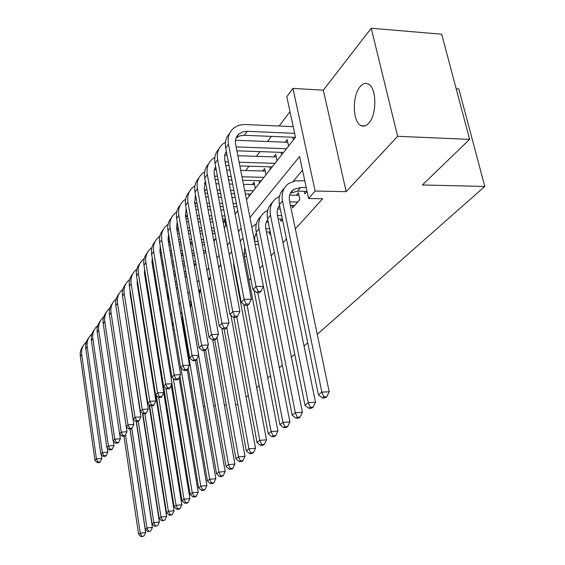 <?xml version="1.0" encoding="UTF-8"?>
<svg xmlns="http://www.w3.org/2000/svg" width="565" height="565" viewBox="0 0 565 565"><rect width="100%" height="100%" fill="white"/><g stroke="black" fill="none" stroke-linecap="round" stroke-linejoin="round"><path stroke-width="0.85" d="M360.131 86.678C351.833 95.965 352.652 122.81 361.318 125.72C363.825 126.737 366.304 125.882 368.761 123.163C377.088 114.617 376.756 87.462 368.267 83.973C365.491 82.645 362.779 83.542 360.131 86.678M246.453 199.643L295.474 137.267L286.815 96.756L292.938 88.38L315.129 191.041L308.561 198.499L299.584 156.512L249.949 217.504M323.321 90.181L346.176 191.669L397.619 136.306L469.614 139.371L441.71 34.218L371.233 28.25L323.321 90.181L292.938 88.38M456.188 88.79L458.844 88.959L484.791 186.45L317.255 334.339M289.993 111.637L279.188 126.03M271.412 136.384L267.57 141.511M259.978 151.618L256.439 156.336M249.017 166.216L245.768 170.545M200.511 230.824L199.918 231.615M191.895 242.3L190.518 244.137M182.862 254.328L181.881 255.634M397.619 136.306L371.233 28.25M169.747 425.346L168.992 425.403M161.166 425.918L160.566 425.961M152.91 426.462L152.451 426.497M304.267 191.274L304.818 193.852L307.021 191.309L297.494 191.139L290.396 193.223M292.112 205.441L292.621 207.892L299.874 199.544L298.44 192.771L296.321 195.25M280.466 219.001L280.946 221.332L282.493 219.552M269.3 231.996L269.752 234.221L270.501 233.352M258.593 244.454L259.031 246.552M158.843 361.904L159.344 361.325M159.81 303.589L159.478 304.019M167.65 293.496L167.085 294.231M214.884 232.681L214.121 233.663M225.831 225.894L224.722 220.011L223.147 222.031M235.266 213.881L233.959 208.111M255.295 188.392L254.066 182.22L252.258 184.55M265.931 174.86L264.66 168.582L262.774 171.011M277.012 160.757L275.692 154.372L273.728 156.9M288.574 146.045L287.204 139.548L285.156 142.189M168.645 298.673L167.777 293.496M194.635 265.592L194.325 263.855M249.123 196.253L248.678 194.007M259.497 183.046L259.024 180.687M270.31 169.288L269.802 166.816M281.582 154.944L281.038 152.352M293.341 139.979L292.762 137.253M161.357 377.378L161.858 376.813M238.628 291.794L239.108 291.257M249.024 280.275L250.768 278.347M259.872 268.262L262.69 265.14M271.172 255.747L274.3 252.28M282.987 242.66L286.441 238.833M295.34 228.98L322.636 198.746L308.561 198.499M302.508 170.192L293.179 181.372M307.734 342.743L304.034 346.006M294.746 354.206L291.406 357.158M282.345 365.159L279.329 367.822M270.487 375.626L267.768 378.02M259.13 385.648L256.694 387.795M248.254 395.246L246.079 397.174M346.176 191.669L315.129 191.041M186.118 413.149L185.172 414.067M178.039 420.946L177.241 421.716M193.548 407.061L194.826 406.984M203.393 406.468L204.89 406.376M213.669 405.847L215.385 405.748M224.39 405.204L226.353 405.091M235.591 404.533L237.816 404.399M469.614 139.371L422.387 184.981L484.791 186.45M137.203 338.675L137.592 338.181M144.478 329.43L145 328.759M152.013 319.832L152.691 318.971M159.839 309.874L160.679 308.808M167.975 299.528L168.977 298.242M176.421 288.772L177.615 287.253M185.214 277.577L186.605 275.812M194.374 265.924L195.977 263.883M203.916 253.784L205.752 251.446M213.867 241.121L215.95 238.465M224.249 227.907L226.607 224.905M235.104 214.093L237.752 210.717M241.142 228.324L238.458 231.622M229.863 242.187L227.476 245.118M219.079 255.437L216.974 258.028M208.76 268.114L206.91 270.395M198.88 280.254L197.263 282.253M189.409 291.9L188.004 293.623M180.32 303.066L179.119 304.542M171.591 313.794L170.574 315.044M163.2 324.098L162.36 325.136M155.135 334.014L154.45 334.854M147.366 343.555L146.836 344.212M139.887 352.751L139.499 353.231M129.978 428.969L145.664 532.562L143.983 536.016L141.165 536.75L143.983 536.016M141.165 536.75L138.623 534.398L123.933 436.116M138.623 534.398L140.261 533.127L125.508 434.775M141.822 536.249L140.261 533.127L145.664 532.562M101.305 454.592L101.862 458.505L100.196 461.916L98.02 462.085L97.441 462.7L99.609 462.537L100.196 461.916M97.441 462.7L94.977 460.475L80.35 356.451C79.842 352.355 80.823 348.767 83.295 345.688M94.977 460.475L96.424 458.914L81.699 354.523C81.127 349.608 82.575 345.533 86.035 342.284L86.389 341.98M98.02 462.085L96.424 458.914L101.862 458.505M136.186 421.561L152.423 527.378L150.721 530.888L147.846 531.637L150.721 530.888M147.846 531.637L145.247 529.257L130.063 428.962M145.247 529.257L146.942 527.943L131.815 428.376M148.524 531.114L146.942 527.943L152.423 527.378M142.486 413.192L159.408 522.018L157.677 525.584L154.754 526.354L157.677 525.584M154.754 526.354L152.098 523.939L136.384 421.547M152.098 523.939L153.85 522.583L138.27 421.426M133.637 369.814L133.884 369.411M155.453 525.817L153.85 522.583L159.408 522.018M159.153 360.166L158.567 360.188M157.699 354.862L158.292 354.841M148.948 404.279L166.64 516.474L164.874 520.104L162.621 520.33L161.894 520.888L164.874 520.104M161.894 520.888L159.189 518.437L142.86 413.509M159.189 518.437L160.997 517.032L144.866 413.735M140.727 361.077L141.116 360.555M162.621 520.33L160.997 517.032L166.64 516.474M158.214 354.382L157.628 354.417M157.925 352.588L157.55 352.68M155.615 395.006L174.119 510.732L172.332 514.418L170.044 514.644L169.288 515.224L171.576 514.998L172.332 514.418M169.288 515.224L166.52 512.745L149.478 404.724M166.52 512.745L168.398 511.29L151.688 405.762M148.101 352.122L148.637 351.508M170.044 514.644L168.398 511.29L174.119 510.732M135.77 329.557L136.236 329.543M137.337 336.542L136.871 336.556M137.034 334.614L136.568 334.628M107.23 447.96L107.837 452.141L106.142 455.609L103.932 455.771L103.331 456.414L105.542 456.245L106.142 455.609M103.331 456.414L100.824 454.161L85.795 348.647C85.273 344.488 86.268 340.843 88.776 337.736M100.824 454.161L102.314 452.551L87.187 346.663C86.6 341.677 88.062 337.545 91.565 334.268L91.982 333.915M103.932 455.771L102.314 452.551L107.837 452.141M134.512 321.563L134.979 321.549M143.178 321.315L143.807 321.301M144.951 328.435L144.322 328.449M136.101 328.703L135.642 328.717M144.626 326.429L143.997 326.45M135.784 326.697L135.325 326.711M113.353 441.096L114.01 445.559L112.287 449.09L110.048 449.253L109.426 449.917L111.665 449.747L112.287 449.09M109.426 449.917L106.87 447.635L91.417 340.596C90.88 336.359 91.883 332.665 94.44 329.515M106.87 447.635L108.409 445.969L92.851 338.541C92.25 333.484 93.719 329.303 97.272 325.991L97.759 325.581M110.048 449.253L108.409 445.969L114.01 445.559M133.206 313.257L133.672 313.243M141.857 313.038L142.486 313.024M150.876 312.812L151.681 312.791M143.651 320.32L143.023 320.334M134.823 320.56L134.357 320.574M152.529 317.996L151.717 318.017M143.319 318.243L142.691 318.257M134.491 318.476L134.032 318.49M119.688 433.991L120.394 438.758L118.643 442.346L116.369 442.508L115.726 443.193L118 443.031L118.643 442.346M115.726 443.193L113.113 440.884L97.222 332.269C96.664 327.968 97.689 324.218 100.28 321.033M113.113 440.884L114.709 439.16L98.706 330.144C98.084 325.023 99.574 320.786 103.162 317.445L103.727 316.972M116.369 442.508L114.709 439.16L120.394 438.758M131.85 304.627L132.309 304.613M140.48 304.436L141.109 304.422M149.485 304.238L150.29 304.224M158.878 304.034L159.881 304.012M151.498 311.661L150.693 311.682M142.302 311.887L141.674 311.901M133.488 312.106L133.029 312.12M160.298 309.295L159.747 309.302M151.152 309.514L150.339 309.528M141.956 309.733L141.328 309.747M133.149 309.938L132.69 309.952M110.295 320.482L126.998 431.724L125.218 435.368L122.916 435.53L122.252 436.236L124.554 436.074L125.218 435.368M122.252 436.236L119.582 433.899L103.226 323.667C102.653 319.289 103.685 315.489 106.326 312.261M119.582 433.899L121.235 432.112L104.758 321.471C104.115 316.273 105.62 311.986 109.257 308.603L109.9 308.066M122.916 435.53L121.235 432.112L126.998 431.724M157.741 351.465L157.501 353.655M163.695 392.739L181.874 504.778L180.051 508.542L177.728 508.761L176.944 509.362L179.267 509.136L180.051 508.542M176.944 509.362L174.119 506.847L156.307 395.585M174.119 506.847L176.061 505.336L158.73 397.478M155.763 342.941L156.47 342.249M177.728 508.761L176.061 505.336L181.874 504.778M130.437 295.65L130.896 295.643M139.054 295.495L139.682 295.481M148.037 295.326L148.842 295.311M157.416 295.149L158.412 295.128M167.205 294.965L168.017 294.951M159.669 302.72L158.666 302.741M150.085 302.932L149.273 302.946M140.904 303.123L140.275 303.137M132.104 303.313L131.645 303.327M159.302 300.495L158.299 300.516M149.718 300.693L148.913 300.707M140.544 300.877L139.915 300.891M131.751 301.06L131.292 301.074M116.616 310.496L133.841 424.435L132.026 428.143L129.689 428.298L128.997 429.033L131.334 428.877L132.026 428.143M128.997 429.033L126.27 426.66L109.433 314.769C108.84 310.319 109.892 306.456 112.576 303.186M126.27 426.66L127.987 424.816L111.022 312.494C110.359 307.226 111.87 302.882 115.557 299.464L116.291 298.864M129.689 428.298L127.987 424.816L133.841 424.435M171.251 385.337L189.904 498.62L188.053 502.44L185.694 502.666L184.882 503.288L187.234 503.062L188.053 502.44M184.882 503.288L181.994 500.731L157.176 346.578M181.994 500.731L184.006 499.17L165.905 388.19M163.737 333.505L164.634 332.764M185.694 502.666L184.006 499.17L189.904 498.62M137.57 286.187L138.192 286.173M146.533 286.045L147.338 286.038M155.891 285.904L156.886 285.89M165.665 285.756L166.873 285.735M168.179 293.489L166.965 293.51M158.172 293.666L157.169 293.687M148.602 293.842L147.797 293.856M139.442 294.005L138.821 294.019M167.791 291.173L166.576 291.194M157.79 291.349L156.788 291.363M148.228 291.512L147.423 291.526M139.068 291.667L138.446 291.681M130.67 294.188L130.218 294.231M130.353 292.154L129.978 292.26M123.212 300.531L140.925 416.885L139.082 420.657L136.709 420.812L135.996 421.575L138.369 421.419L139.082 420.657M135.996 421.575L133.206 419.173L115.86 305.559C115.246 301.032 116.305 297.105 119.046 293.8M133.206 419.173L134.979 417.252L117.499 303.207C116.821 297.861 118.346 293.454 122.075 290.007L122.902 289.329M136.709 420.812L134.979 417.252L140.925 416.885M179.091 377.695L198.237 492.228L196.345 496.119L193.95 496.345L193.11 496.988L195.504 496.762L196.345 496.119M193.11 496.988L190.158 494.396L171.937 383.932M190.158 494.396L192.241 492.772L173.3 378.345M172.043 323.802L173.144 323.032M164.57 338.548L164.909 334.438M193.95 496.345L192.241 492.772L198.237 492.228M144.965 276.384L145.77 276.377M154.302 276.278L155.297 276.264M164.055 276.158L165.263 276.144M174.253 276.038L175.694 276.024M177.05 283.941L175.602 283.962M166.597 284.089L165.39 284.11M156.618 284.237L155.615 284.252M147.07 284.379L146.264 284.393M176.633 281.54L175.192 281.561M166.195 281.681L164.98 281.702M156.215 281.822L155.22 281.836M146.674 281.949L145.869 281.963M137.931 284.52L137.309 284.562M137.578 282.331L137.027 282.472M130.063 290.346L130.098 293.482L148.277 409.053L146.399 412.902L143.983 413.05L143.242 413.834L145.657 413.693L146.399 412.902M143.242 413.834L140.395 411.405L122.513 296.025C121.878 291.413 122.951 287.43 125.741 284.082M140.395 411.405L142.232 409.42L124.215 293.588C123.509 288.157 125.049 283.701 128.827 280.212L129.759 279.463M143.983 413.05L142.232 409.42L148.277 409.053M187.192 369.63L206.882 485.589L204.961 489.558L202.524 489.784L201.656 490.448L204.085 490.229L204.961 489.558M201.656 490.448L198.626 487.821L179.903 376.022M198.626 487.821L200.794 486.133L180.941 368.09M180.701 313.815L181.125 313.547M172.417 326.005L173.165 323.166M202.524 489.784L200.794 486.133L206.882 485.589M152.642 266.242L153.638 266.235M162.374 266.164L163.582 266.15M172.551 266.08L173.992 266.066M183.201 265.988L184.896 265.974M186.302 274.06L184.607 274.082M175.376 274.187L173.935 274.202M164.952 274.3L163.744 274.315M154.994 274.413L153.991 274.421M145.466 274.519L144.668 274.548M185.871 271.567L184.176 271.588M174.952 271.68L173.512 271.694M164.528 271.786L163.32 271.8M154.577 271.892L153.581 271.899M145.085 272.168L144.343 272.337M137.182 279.866L137.147 283.538L155.898 400.938L153.984 404.851L151.533 404.992L150.763 405.811L153.214 405.67L153.984 404.851M150.763 405.811L147.853 403.346L129.406 286.151C128.749 281.448 129.837 277.401 132.683 274.011M147.853 403.346L149.76 401.284L131.165 283.623C130.437 278.107 131.991 273.587 135.826 270.063L136.857 269.244M151.533 404.992L149.76 401.284L155.898 400.938M195.483 360.625L215.858 478.703L213.902 482.743L211.43 482.962L210.526 483.661L212.991 483.442L213.902 482.743M210.526 483.661L207.426 480.992L188.166 367.836M207.426 480.992L209.679 479.24L182.41 319.663L182.29 314.585M180.807 314.472L181.838 311.951M211.43 482.962L209.679 479.24L215.858 478.703M203.965 350.526L225.188 471.542L223.196 475.666L220.682 475.878L219.743 476.599L222.25 476.387L223.196 475.666M219.743 476.599L216.565 473.894L196.754 359.354M216.565 473.894L218.909 472.072L198.654 355.456M190.497 307.989L191.161 301.971M189.628 302.967L190.928 300.601M220.682 475.878L218.909 472.072L225.188 471.542M212.751 339.975L234.899 464.098L232.865 468.3L230.308 468.512L229.326 469.261L231.876 469.049L232.865 468.3M229.326 469.261L226.071 466.513L205.596 350.102M226.071 466.513L228.507 464.621L207.645 346.514M199.29 293.715L200.547 289.626M198.859 291.286L200.441 289.026M230.308 468.512L228.507 464.621L234.899 464.098M221.713 328.067L244.998 456.343L242.922 460.63L240.33 460.842L239.306 461.626L241.898 461.414L242.922 460.63M239.306 461.626L235.965 458.829L214.686 339.911M235.965 458.829L238.508 456.859L217.002 337.241M208.768 280.727L210.406 277.189M208.52 279.35L210.406 277.175M240.33 460.842L238.508 456.859L244.998 456.343M234.715 267.951L234.143 267.958M234.185 265.14L233.67 265.162M230.951 315.312L255.521 448.271L253.403 452.65L250.768 452.855L249.702 453.667L252.336 453.462L253.403 452.65M249.702 453.667L246.276 450.828L224.065 328.894M246.276 450.828L248.918 448.78L226.749 327.615M218.761 267.754L220.76 264.526M218.634 267.09L219.736 265.938M250.768 452.855L248.918 448.78L255.521 448.271M245.987 253.494L243.918 253.508M246.552 256.432L244.447 256.439M233.698 262.541L233.832 266.327L266.489 439.853L264.335 444.323L261.652 444.521L260.536 445.375L263.219 445.171L264.335 444.323M260.536 445.375L257.019 442.487L233.811 317.375M257.019 442.487L259.773 440.347L236.791 317.007M229.249 254.561L231.629 251.559M261.652 444.521L259.773 440.347L266.489 439.853M258.021 241.389L254.617 241.382M258.622 244.454L255.218 244.454M255.331 234.962L256.757 234.962M244.793 247.308L244.052 254.37L277.938 431.067L275.734 435.629L273.008 435.827L271.85 436.717L274.576 436.519L275.734 435.629M271.85 436.717L268.227 433.786L243.776 304.387M268.227 433.786L271.108 431.554L247.124 305.248M240.259 241.036L243.049 238.239M273.008 435.827L271.108 431.554L277.938 431.067M269.59 228.783L265.79 228.761M270.232 231.996L266.433 231.982M266.27 222.236L268.276 222.25M256.496 233.628L255.705 234.178M256.383 233.077L254.716 236.883L254.603 241.297M263.41 286.406L289.902 421.893L287.649 426.554L284.866 426.752L283.658 427.677L286.434 427.479L287.649 426.554M283.658 427.677L279.936 424.696L254.102 290.615M279.936 424.696L282.945 422.366L257.831 292.628M251.828 227.116L256.397 223.825M284.866 426.752L282.945 422.366L289.902 421.893M281.688 215.646L277.479 215.604M282.38 219.015L278.164 218.98M277.705 208.965L280.332 209.001M267.902 220.371L266.772 221.113M267.746 219.594C265.797 222.193 265.155 225.294 265.818 228.903L302.402 412.295L300.1 417.062L297.275 417.252L296.011 418.22L298.836 418.036L300.1 417.062M296.011 418.22L292.176 415.197L256.206 232.18C255.097 225.661 256.665 220.385 260.917 216.36M292.176 415.197L295.326 412.754L259.003 228.867C257.795 221.473 259.872 215.781 265.225 211.811L267.669 210.441M297.275 417.252L295.326 412.754L302.402 412.295M297.741 201.995L289.697 201.867M294.718 205.476L290.438 205.413M289.668 195.123L298.977 195.299M279.83 206.55L278.326 207.475M279.619 205.526C277.436 208.203 276.702 211.465 277.422 215.329L315.489 402.252L313.137 407.132L310.256 407.316L308.928 408.333L311.809 408.149L313.137 407.132M308.928 408.333L304.987 405.253L267.57 218.719C266.405 212.045 267.994 206.677 272.344 202.609M304.987 405.253L308.285 402.697L270.487 215.258C269.223 207.722 271.313 201.952 276.744 197.941L279.449 196.465M310.256 407.316L308.285 402.697L315.489 402.252M306.23 187.608L300.608 187.488L293.821 189.339C290.078 192.044 288.651 195.977 289.548 201.14L329.197 391.736L326.796 396.729L323.858 396.898L322.467 397.965L325.398 397.788L326.796 396.729M322.467 397.965L318.406 394.836L321.859 392.152L282.486 201.027C281.172 193.357 283.27 187.502 288.779 183.448L295.128 180.899L304.761 180.729M318.406 394.836L279.435 204.643C278.22 197.821 279.837 192.354 284.287 188.237M323.858 396.898L321.859 392.152L329.197 391.736M160.622 255.726L161.83 255.726M170.778 255.684L172.212 255.677M181.407 255.641L183.088 255.627M192.545 255.592L194.501 255.578M195.97 263.841L194.007 263.855M184.536 263.926L182.848 263.94M173.639 264.01L172.198 264.017M163.236 264.088L162.028 264.095M153.299 264.159L152.303 264.173M195.511 261.256L193.548 261.263M184.084 261.327L182.396 261.341M173.194 261.397L171.753 261.404M162.798 261.468L161.59 261.475M152.882 261.652L151.936 261.835M144.576 269.046L144.449 273.22L163.808 392.506L161.865 396.496L159.372 396.637L158.574 397.485L161.06 397.343L161.865 396.496M158.574 397.485L155.594 394.984L136.553 275.904C135.868 271.122 136.977 267.012 139.873 263.572M155.594 394.984L157.571 392.845L138.376 273.283C137.627 267.69 139.188 263.106 143.072 259.547L144.23 258.643M159.372 396.637L157.571 392.845L163.808 392.506M168.928 244.829L170.355 244.829M179.529 244.829L181.21 244.829M190.638 244.822L192.594 244.822M202.298 244.815L204.551 244.815M204.318 253.268L203.824 253.275M194.099 253.311L192.142 253.318M182.693 253.346L181.012 253.353M171.824 253.388L170.39 253.395M161.442 253.424L160.241 253.431M205.589 250.57L203.336 250.578M193.618 250.599L191.662 250.606M182.22 250.634L180.539 250.634M171.35 250.655L169.924 250.662M160.997 250.754L159.831 250.945M152.253 257.852L152.027 262.52L172.028 383.748L170.044 387.816L167.515 387.95L166.682 388.833L169.21 388.699L170.044 387.816M166.682 388.833L163.631 386.298L143.962 265.282C143.256 260.401 144.386 256.228 147.338 252.746M163.631 386.298L165.686 384.073L145.862 262.563C145.078 256.877 146.66 252.237 150.594 248.635L151.879 247.639M167.515 387.95L165.686 384.073L172.028 383.748M177.565 233.529L179.239 233.529M188.646 233.564L190.596 233.571M200.278 233.606L202.524 233.62M212.489 233.656L215.06 233.663M204.092 242.3L201.846 242.3M192.142 242.3L190.193 242.293M180.765 242.293L179.091 242.293M169.924 242.286L168.49 242.286M215.138 239.504L213.563 239.496M203.584 239.482L201.338 239.482M191.641 239.468L189.692 239.461M180.27 239.447L178.597 239.447M169.436 239.461L168.045 239.638M160.241 246.262L159.902 251.411L180.574 374.644L178.554 378.79L175.976 378.917L175.115 379.835L177.685 379.708L178.554 378.79M175.115 379.835L171.986 377.265L151.66 254.25C150.926 249.278 152.07 245.026 155.078 241.502M171.986 377.265L174.126 374.955L153.631 251.425C152.818 245.648 154.415 240.944 158.405 237.307L159.824 236.219M175.976 378.917L174.126 374.955L180.574 374.644M186.563 221.791L188.505 221.805M198.16 221.883L200.406 221.897M210.342 221.981L212.913 222.003M223.161 222.08L225.11 222.094M214.552 230.894L211.981 230.88M202.016 230.831L199.777 230.824M190.101 230.774L188.152 230.767M178.752 230.725L177.078 230.718M214.008 227.956L211.437 227.942M201.486 227.886L199.24 227.872M189.572 227.815L187.629 227.801M178.236 227.752L176.591 227.9M168.547 234.242L168.08 239.864L189.466 365.174L187.403 369.397L184.783 369.524L183.886 370.478L186.506 370.358L187.403 369.397M183.886 370.478L180.68 367.872L159.655 242.788C158.899 237.717 160.057 233.402 163.13 229.828M180.68 367.872L182.912 365.463L161.703 239.857C160.863 233.988 162.466 229.213 166.513 225.541L168.088 224.362M184.783 369.524L182.912 365.463L189.466 365.174M185.913 209.474L186.323 209.481M195.949 209.601L198.181 209.629M208.097 209.749L210.653 209.785M220.88 209.912L223.789 209.947M225.506 219.058L222.589 219.029M212.348 218.938L209.785 218.909M199.848 218.825L197.609 218.803M187.961 218.712L186.019 218.697M224.927 215.992L222.01 215.964M211.776 215.858L209.212 215.83M199.283 215.731L197.051 215.71M187.411 215.611L185.489 215.71M177.191 221.763L176.584 227.857L198.725 355.314L196.62 359.623L193.957 359.736L193.018 360.731L195.681 360.618L196.62 359.623M193.018 360.731L189.734 358.09L167.967 230.873C167.184 225.703 168.356 221.303 171.492 217.695M189.734 358.09L192.058 355.583L170.1 227.822C169.232 221.861 170.849 217.017 174.952 213.309L176.683 212.023M193.957 359.736L192.058 355.583L198.725 355.314M194.989 196.74L195.85 196.754M205.738 196.924L208.294 196.973M218.486 197.143L221.388 197.199M231.904 197.376L235.202 197.432M236.996 206.769L233.691 206.726M223.154 206.578L220.244 206.543M210.032 206.402L207.475 206.366M197.566 206.232L195.335 206.197M236.382 203.577L233.084 203.527M222.554 203.365L219.644 203.322M209.438 203.167L206.882 203.132M196.98 202.983L194.763 203.033M186.196 208.796L185.426 215.364L208.365 345.031L206.225 349.431L203.513 349.537L202.538 350.575L205.243 350.47L206.225 349.431M202.538 350.575L199.163 347.899L176.619 218.478C175.8 213.196 176.993 208.725 180.2 205.067M199.163 347.899L201.585 345.286L178.837 215.3C177.933 209.241 179.564 204.332 183.724 200.575L185.638 199.191M203.513 349.537L201.585 345.286L208.365 345.031M204.452 183.491L205.808 183.519M215.971 183.745L218.867 183.809M229.348 184.042L232.639 184.112M243.466 184.352L254.54 184.6M250.853 194.042L245.337 193.943M234.489 193.739L231.198 193.682M220.689 193.484L217.786 193.428M207.602 193.244L205.053 193.195M253.431 190.772L244.687 190.596M233.846 190.384L230.555 190.313M220.053 190.108L217.151 190.052M206.974 189.847L204.438 189.847M195.645 195.652L195.271 195.991M195.589 195.306L194.643 202.355L218.429 334.311L216.24 338.809L213.485 338.901L212.468 339.989L215.223 339.89L216.24 338.809M212.468 339.989L209.001 337.277L185.624 205.568C184.769 200.172 185.984 195.624 189.261 191.916M209.001 337.277L211.529 334.544L187.933 202.256C186.994 196.09 188.639 191.118 192.856 187.326L194.967 185.829M213.485 338.901L211.529 334.544L218.429 334.311M214.347 169.684L216.218 169.733M226.664 170.023L229.941 170.107M240.739 170.404L265.162 171.075M261.305 180.744L242.675 180.306M231.855 180.044L228.571 179.967M218.097 179.719L215.201 179.656M263.989 177.332L241.982 176.781M231.177 176.513L227.893 176.428M217.426 176.167L214.538 176.125M205.498 181.838L204.841 182.389M205.392 181.259L204.248 188.802L228.938 323.124L226.699 327.714L223.888 327.799L222.829 328.929L225.633 328.844L226.699 327.714M222.829 328.929L219.269 326.182L195.01 192.114C194.12 186.598 195.356 181.972 198.711 178.215M219.269 326.182L221.904 323.328L197.425 188.661C196.443 182.389 198.096 177.346 202.376 173.519L204.7 171.894M223.888 327.799L221.904 323.328L228.938 323.124M224.693 155.29L227.109 155.368M237.865 155.721L276.236 156.985M272.196 166.887L239.864 165.948M229.079 165.637L225.809 165.538M274.993 163.334L239.143 162.24M228.366 161.915L225.096 161.823M215.781 167.438L214.82 168.201M215.632 166.626L214.206 170.383L214.262 174.656L239.913 311.428L237.632 316.118L234.772 316.195L233.656 317.382L236.516 317.304L237.632 316.118M233.656 317.382L229.997 314.585L204.805 178.081C203.873 172.445 205.13 167.727 208.563 163.928M229.997 314.585L232.752 311.605L207.32 174.472C206.303 168.102 207.962 162.974 212.306 159.111L214.862 157.367M234.772 316.195L232.752 311.605L239.913 311.428M235.527 140.275L287.783 142.288M283.552 152.437L236.905 150.82M286.469 148.729L236.142 146.914M226.544 152.43L225.237 153.398M226.332 151.349L224.686 155.311L224.729 159.881L251.397 299.196L249.059 303.991L246.149 304.055L244.984 305.298L247.894 305.227L249.059 303.991M244.984 305.298L241.22 302.466L215.025 163.426C214.057 157.663 215.329 152.861 218.846 149.012M241.22 302.466L244.101 299.344L217.652 159.662C216.593 153.172 218.267 147.981 222.674 144.075L225.484 142.203M246.149 304.055L244.101 299.344L251.397 299.196M256.842 292.642L259.808 292.592L261.03 291.293L258.064 291.349L256.842 292.642L252.965 289.774L255.987 286.504L228.458 144.181C227.349 137.578 229.037 132.302 233.507 128.361C236.855 125.642 240.98 124.371 245.874 124.547L293.207 126.659M295.403 137.359L243.748 135.275L239.405 136.024L236.128 137.931M294.626 133.326L246.566 131.313L242.788 131.864L239.094 133.806C236.05 136.447 234.906 139.993 235.662 144.442L263.417 286.384L261.03 291.293M252.965 289.774L225.71 148.115C224.693 142.218 225.993 137.316 229.595 133.425M258.064 291.349L255.987 286.504L263.417 286.384M80.35 356.451L81.699 354.523M85.795 348.647L87.187 346.663M91.417 340.596L92.851 338.541M97.222 332.269L98.706 330.144M103.226 323.667L104.758 321.471M109.433 314.769L111.022 312.494M115.86 305.559L117.499 303.207M164.881 340.441L165.736 339.431M122.513 296.025L124.215 293.588M173.187 330.596L174.211 329.381M129.406 286.151L131.165 283.623M181.817 320.369L182.41 319.663M233.748 265.804L234.214 265.26M256.206 232.18L259.003 228.867M267.57 218.719L270.487 215.258M297.494 191.139L300.608 187.488M279.435 204.643L282.486 201.027M152.712 264.166L153.186 263.502M136.553 275.904L138.376 273.283M160.354 253.431L161.237 252.188M143.962 265.282L145.862 262.563M168.448 242.046L169.606 240.429M151.66 254.25L153.631 251.425M176.965 230.082L178.314 228.189M159.655 242.788L161.703 239.857M185.829 217.624L187.262 215.604M167.967 230.873L170.1 227.822M195.059 204.657L196.253 202.976M176.619 218.478L178.837 215.3M204.678 191.132L205.611 189.819M185.624 205.568L187.933 202.256M214.707 177.029L215.357 176.118M195.01 192.114L197.425 188.661M225.188 162.303L225.527 161.83M204.805 178.081L207.32 174.472M215.025 163.426L217.652 159.662M244.405 135.289L247.223 131.327M225.71 148.115L228.458 144.181M361.318 125.72L364.941 125.889M267.21 220.795L267.838 220.06M278.714 207.2L279.717 206.013M290.728 192.99L293.821 189.339M205.173 182.092L205.469 181.676M215.11 167.953L215.717 167.085M225.477 153.193L226.431 151.844M236.311 137.768L239.094 133.806"/></g></svg>
